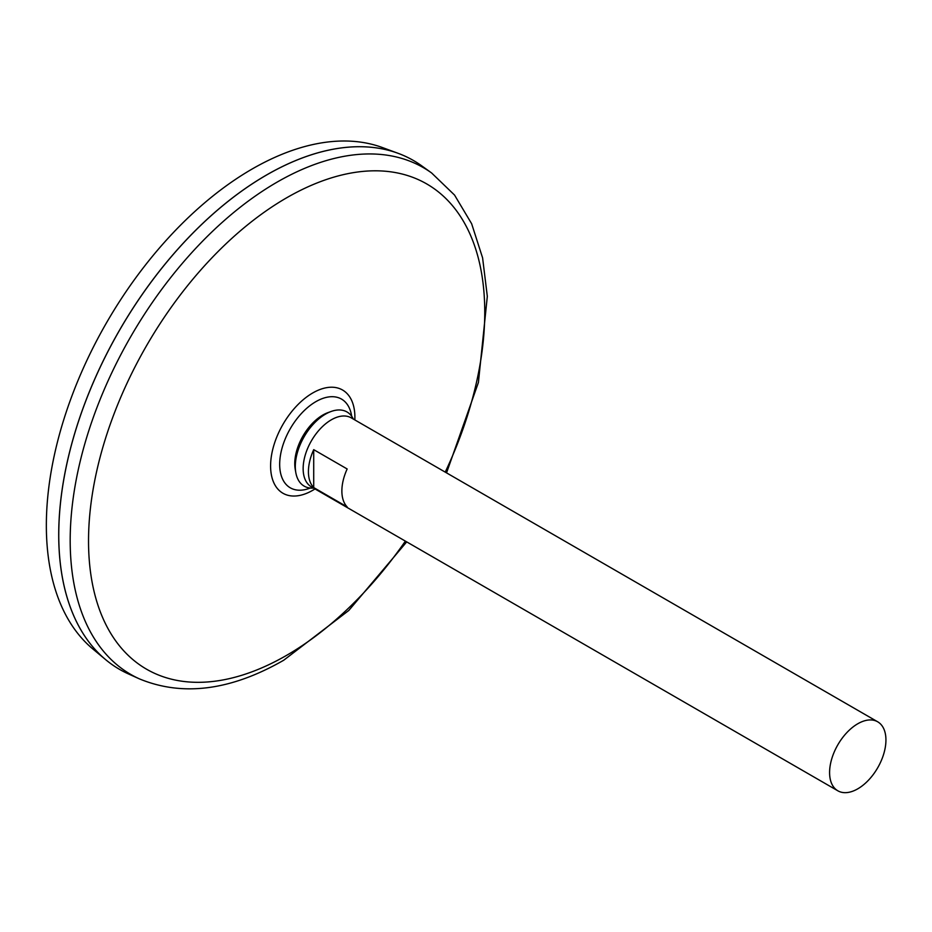<?xml version="1.0" encoding="UTF-8"?>
<svg xmlns="http://www.w3.org/2000/svg" width="932" height="932" viewBox="0 0 932 932"><rect width="100%" height="100%" fill="white"/><g stroke="black" fill="none" stroke-linecap="round" stroke-linejoin="round"><path stroke-width="1.4" d="M310.228 488.042A51.225 29.579 -60 0 1 279.728 462.144A51.225 29.579 -60 0 1 314.002 402.787A51.225 29.579 -60 0 1 351.679 416.255M431.609 172.968A292.601 168.937 -60 0 0 130.783 336.58A292.601 168.937 -60 0 0 139.509 678.915L128.36 673.894A293.825 169.636 -60 0 1 119.611 330.126A293.825 169.636 -60 0 1 421.695 165.826L431.609 172.968L454.548 195.068L471.639 223.727L482.59 257.838L487.32 296.364L478.407 382.481L446.545 472.885M58.763 534.875A293.778 169.612 -60 0 1 266.505 175.053M119.599 669.397A293.825 169.636 -60 0 1 105.7 659.693A293.825 169.636 -60 0 1 119.576 330.103A293.825 169.636 -60 0 1 398.069 153.302A293.825 169.636 -60 0 1 413.412 160.479M105.7 659.693L92.874 648.998A290.959 167.981 -60 0 1 106.609 322.623A290.959 167.981 -60 0 1 382.388 147.536L398.069 153.302M857.766 788.833A39.843 22.997 -60 0 1 837.845 790.802A39.843 22.997 -60 0 1 837.845 744.796A39.843 22.997 -60 0 1 877.688 721.799A39.843 22.997 -60 0 1 883.792 753.72A39.843 22.997 -60 0 1 857.766 788.833M837.845 790.802L311.393 486.853A39.843 22.997 -60 0 1 311.393 440.859A39.843 22.997 -60 0 1 351.236 417.851L877.688 721.799M313.711 449.655L347.158 468.971A39.843 22.997 120 0 0 347.158 506.903L313.711 487.587A39.843 22.997 -60 0 1 313.711 449.655L313.711 487.587M313.502 488.077A42.814 24.721 -60 0 1 295.817 472.629L295.234 469.332A39.703 22.927 -60 0 1 327.982 412.62L331.128 411.478A42.814 24.721 -60 0 1 353.345 419.062M295.817 472.629A42.814 24.721 -60 0 1 331.128 411.478M314.993 488.939A59.601 34.414 -60 0 1 312.744 490.302A59.601 34.414 -60 0 1 270.606 465.103A59.601 34.414 -60 0 1 314.247 392.127A59.601 34.414 -60 0 1 354.836 419.924M405.385 541.119A280.171 161.76 -60 0 1 286.648 655.324A280.171 161.76 -60 0 1 93.06 489.696A280.171 161.76 -60 0 1 368.955 170.964A280.171 161.76 -60 0 1 445.228 472.116M139.509 678.915C182.8 696.752 230.868 690.53 283.701 660.24L348.801 610.46L406.702 541.888"/></g></svg>
